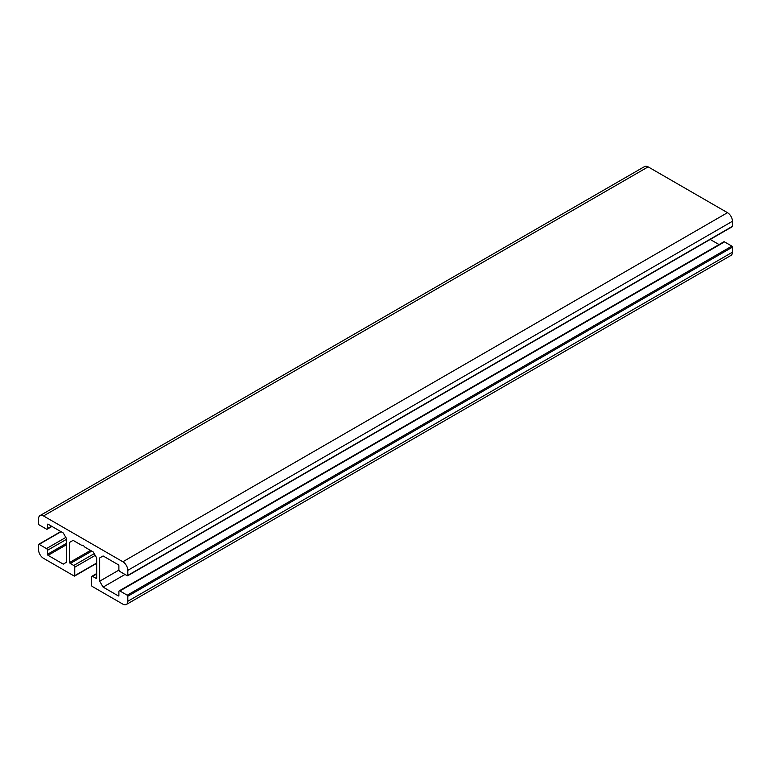 <?xml version="1.0" encoding="UTF-8"?>
<svg xmlns="http://www.w3.org/2000/svg" width="771" height="771" viewBox="0 0 771 771"><rect width="100%" height="100%" fill="white"/><g stroke="black" fill="none" stroke-linecap="round" stroke-linejoin="round"><path stroke-width="1.16" d="M73.11 540.365L69.698 542.341L73.11 540.365L81.398 545.155L83.181 545.309L84.974 547.217L93.262 551.997L96.674 557.915L96.674 578.019A0.838 0.482 60 0 1 96.076 578.366L92.607 576.361A1.407 0.81 -120 0 0 91.903 576.294A1.407 0.81 -120 0 0 91.614 576.93L91.614 585.411A0.838 0.482 -120 0 0 92.212 586.442L122.859 604.136A7.016 4.048 -120 0 0 126.367 604.483A7.016 4.048 -120 0 0 127.813 601.274L127.813 596.234A0.838 0.482 -120 0 0 127.225 595.202L119.881 590.962A1.407 0.81 -120 0 0 119.177 590.894A1.407 0.81 -120 0 0 118.888 591.54L118.888 595.549A0.838 0.482 60 0 1 118.291 595.887L103.102 587.117L99.69 581.199L99.69 557.934L103.102 555.968L118.291 564.738A0.838 0.482 60 0 1 118.888 565.769L118.888 569.779A1.407 0.81 -120 0 0 119.881 571.494L127.225 575.735A0.838 0.482 -120 0 0 127.813 575.388L127.813 570.347A7.016 4.048 -120 0 0 122.859 561.76L43.513 515.944A7.016 4.048 -120 0 0 40.005 515.597A7.016 4.048 -120 0 0 38.55 518.806L38.55 523.846A0.838 0.482 -120 0 0 39.148 524.878L46.482 529.118A1.407 0.81 -120 0 0 47.185 529.185A1.407 0.81 -120 0 0 47.474 528.549L47.474 524.54A0.838 0.482 60 0 1 48.072 524.193L63.261 532.963L66.682 538.881L66.682 562.146L63.261 564.121L48.072 555.342A0.838 0.482 60 0 1 47.474 554.31L47.474 550.311A1.407 0.81 -120 0 0 46.482 548.586L39.148 544.355A0.838 0.482 -120 0 0 38.55 544.692L38.55 549.733A7.016 4.048 -120 0 0 43.513 558.32L74.161 576.014A0.838 0.482 -120 0 0 74.748 575.677L74.748 567.196A1.407 0.81 -120 0 0 73.765 565.48L70.286 563.476A0.838 0.482 60 0 1 69.698 562.445L69.698 542.341M731.852 226.645A0.838 0.482 -120 0 0 732.45 226.308L732.45 221.267A7.016 4.048 -120 0 0 727.487 212.68L648.141 166.864A7.016 4.048 -120 0 0 644.633 166.517L40.005 515.597M103.102 555.968L99.69 557.934M118.927 570.097L99.69 581.199M125.027 574.462L103.102 587.117M719.044 244.561L710.178 239.444M126.367 604.483L730.995 255.403A7.016 4.048 -120 0 0 732.45 252.194L732.45 247.154A0.838 0.482 -120 0 0 731.852 246.122L724.518 241.882A1.407 0.81 -120 0 0 723.815 241.815L119.177 590.894M90.525 550.417L69.698 562.445M91.71 551.111L70.286 563.476M94.226 553.665L73.765 565.48M95.209 555.39L74.748 567.196M96.674 563.023L74.748 575.677M61.063 531.691L39.148 544.355M65.834 537.416L46.482 548.586M66.682 539.218L47.474 550.311M66.682 543.227L47.474 554.31M66.682 544.605L48.072 555.342M48.072 524.193L47.474 524.54M51.541 526.198L47.474 528.549M648.141 166.864L43.513 515.944M727.487 212.68L122.859 561.76M732.45 221.267L127.813 570.347M732.45 226.308L127.813 575.388M118.888 595.549L118.291 595.887M724.518 241.882L119.881 590.962M731.852 246.122L127.225 595.202M732.45 247.154L127.813 596.234M732.45 252.194L127.813 601.274M96.674 574.01L92.607 576.361M96.674 578.019L96.076 578.366M96.674 563.302L74.575 576.062M60.822 531.556L38.723 544.307M51.956 526.439L47.185 529.185M732.277 226.693L127.639 575.773M96.674 573.537L91.903 576.294"/></g></svg>

